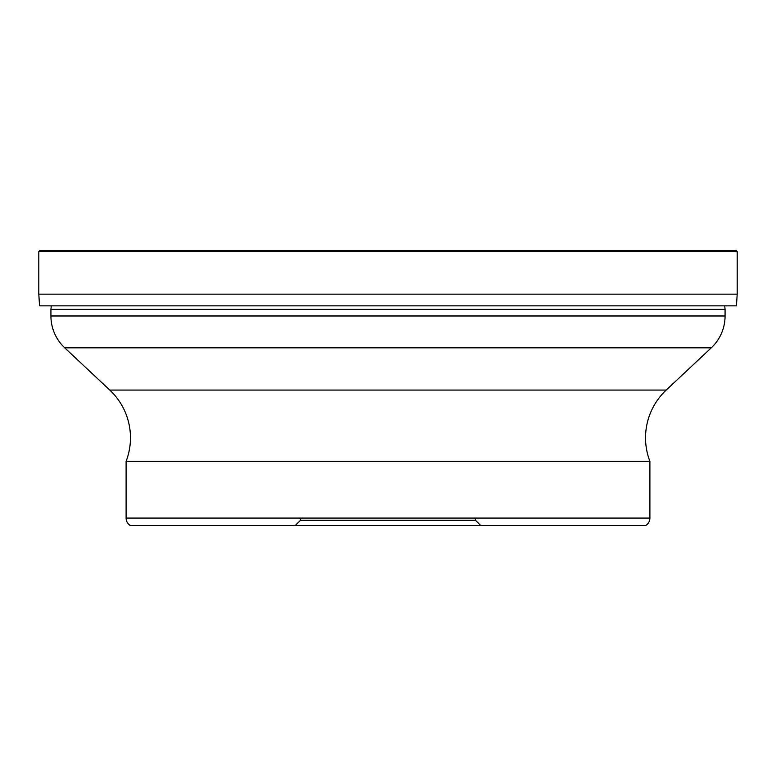 <?xml version="1.0" encoding="UTF-8"?>
<svg xmlns="http://www.w3.org/2000/svg" width="776" height="776" viewBox="0 0 776 776"><rect width="100%" height="100%" fill="white"/><g stroke="black" fill="none" stroke-linecap="round" stroke-linejoin="round"><path stroke-width="1.16" d="M38.8 294.152L38.8 251.579L737.2 251.579L737.2 294.152L38.8 294.152L39.557 305.851L736.443 305.851L737.2 294.152M730.361 305.851L45.638 305.851M38.8 251.579L39.867 250.502L736.133 250.502L737.2 251.579M725.075 309.372L725.075 315.977L50.925 315.977L50.925 309.372L725.075 309.372L724.716 305.87M475.455 518.077L475.455 520.26L388 520.26L475.455 520.26L480.693 525.497L295.307 525.497L300.545 520.26L388 520.26L300.545 520.26L300.545 518.077M130.232 525.497L645.768 525.497A8.73 8.73 0 0 0 649.9 518.077L126.1 518.077A8.73 8.73 0 0 0 130.232 525.497L645.768 525.497M126.1 518.077L126.1 461.332L649.9 461.332L649.9 518.077M126.1 461.332A65.475 65.475 0 0 0 109.775 390.066L64.718 347.823A43.65 43.65 0 0 1 50.925 315.977M649.9 461.332A65.475 65.475 0 0 1 666.225 390.066L711.282 347.823A43.65 43.65 0 0 0 725.075 315.977M64.718 347.823L711.282 347.823M666.225 390.066L109.775 390.066M51.284 305.87L50.925 309.372"/></g></svg>
